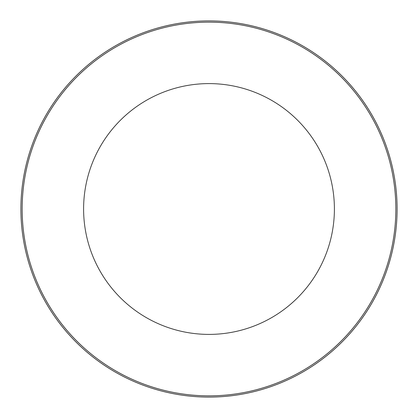 <?xml version="1.0" encoding="UTF-8"?>
<svg xmlns="http://www.w3.org/2000/svg" width="418" height="418" viewBox="0 0 418 418"><rect width="100%" height="100%" fill="white"/><g stroke="black" fill="none" stroke-linecap="round" stroke-linejoin="round"><path stroke-width="0.63" d="M397.1 209A188.1 188.1 0 0 1 209 397.1A188.1 188.1 0 0 1 20.9 209A188.1 188.1 0 0 1 209 20.9A188.1 188.1 0 0 1 397.1 209A188.1 188.1 0 0 0 209 20.9A188.1 188.1 0 0 0 20.9 209M83.6 209A125.4 125.4 0 0 1 209 83.6A125.4 125.4 0 0 1 334.4 209A125.4 125.4 0 0 1 209 334.4A125.4 125.4 0 0 1 83.6 209M22.154 209A186.846 186.846 0 0 0 209 395.846A186.846 186.846 0 0 0 395.846 209A186.846 186.846 0 0 0 209 22.154A186.846 186.846 0 0 0 22.154 209"/></g></svg>
